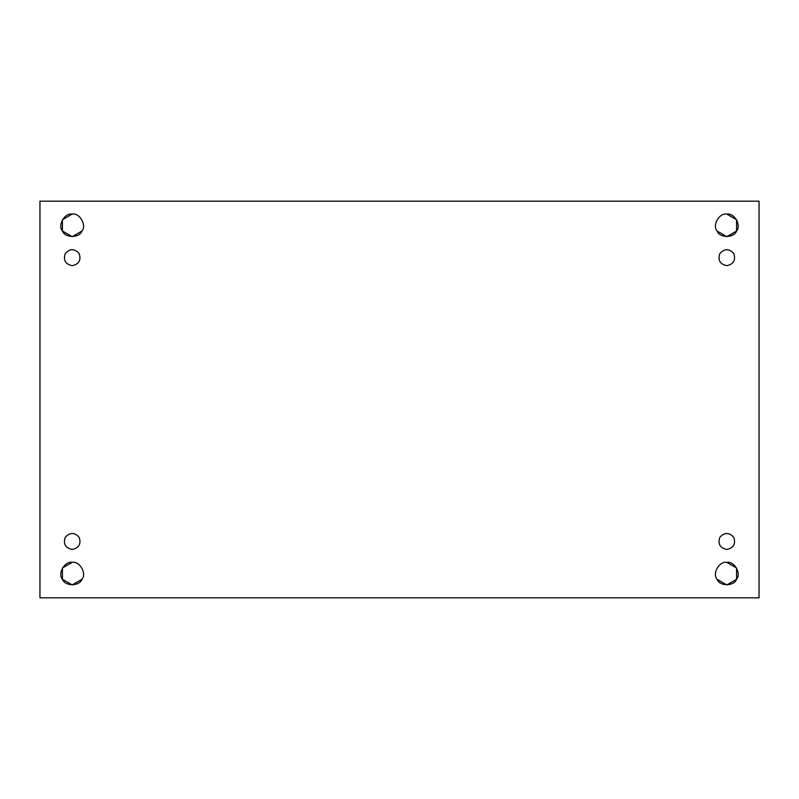 <?xml version="1.0" encoding="UTF-8"?>
<svg xmlns="http://www.w3.org/2000/svg" width="799" height="799" viewBox="0 0 799 799"><rect width="100%" height="100%" fill="white"/><g stroke="black" fill="none" stroke-linecap="round" stroke-linejoin="round"><path stroke-width="1.2" d="M726.8 214.082L736.578 219.725L736.578 231.011L726.8 236.654L717.033 231.011C712.089 225.168 719.27 212.724 726.8 214.082C719.27 212.724 712.089 225.168 717.033 231.011C719.619 238.212 733.981 238.212 736.578 231.011C741.522 225.168 734.331 212.724 726.8 214.082C734.331 212.724 741.522 225.168 736.578 231.011C733.981 238.212 719.619 238.212 717.033 231.011M81.967 231.011L72.2 236.654L62.422 231.011L62.422 219.725L72.2 214.082C64.669 212.724 57.478 225.168 62.422 231.011C65.019 238.212 79.381 238.212 81.967 231.011C86.911 225.168 79.73 212.724 72.2 214.082C79.73 212.724 86.911 225.168 81.967 231.011C79.381 238.212 65.019 238.212 62.422 231.011C57.478 225.168 64.669 212.724 72.2 214.082M81.967 579.275L72.2 584.918L62.422 579.275L62.422 567.989L72.2 562.346C64.669 560.988 57.478 573.432 62.422 579.275C65.019 586.476 79.381 586.476 81.967 579.275C86.911 573.432 79.73 560.988 72.2 562.346C79.73 560.988 86.911 573.432 81.967 579.275C79.381 586.476 65.019 586.476 62.422 579.275C57.478 573.432 64.669 560.988 72.2 562.346M726.8 562.346L736.578 567.989L736.578 579.275L726.8 584.918L717.033 579.275C712.089 573.432 719.27 560.988 726.8 562.346C719.27 560.988 712.089 573.432 717.033 579.275C719.619 586.476 733.981 586.476 736.578 579.275C741.522 573.432 734.331 560.988 726.8 562.346C734.331 560.988 741.522 573.432 736.578 579.275C733.981 586.476 719.619 586.476 717.033 579.275M72.2 549.442C78.981 547.984 81.308 543.959 79.181 537.357C74.527 532.214 69.873 532.214 65.218 537.357C63.091 543.959 65.418 547.984 72.2 549.442C65.418 547.984 63.091 543.959 65.218 537.357C69.873 532.214 74.527 532.214 79.181 537.357C81.308 543.959 78.981 547.984 72.2 549.442M72.2 265.677C78.981 264.219 81.308 260.184 79.181 253.583C74.527 248.439 69.873 248.439 65.218 253.583C63.091 260.184 65.418 264.219 72.2 265.677C65.418 264.219 63.091 260.184 65.218 253.583C69.873 248.439 74.527 248.439 79.181 253.583C81.308 260.184 78.981 264.219 72.2 265.677M726.8 265.677C733.582 264.219 735.909 260.184 733.782 253.583C729.127 248.439 724.473 248.439 719.819 253.583C717.692 260.184 720.019 264.219 726.8 265.677C720.019 264.219 717.692 260.184 719.819 253.583C724.473 248.439 729.127 248.439 733.782 253.583C735.909 260.184 733.582 264.219 726.8 265.677M726.8 549.442C733.582 547.984 735.909 543.959 733.782 537.357C729.127 532.214 724.473 532.214 719.819 537.357C717.692 543.959 720.019 547.984 726.8 549.442C720.019 547.984 717.692 543.959 719.819 537.357C724.473 532.214 729.127 532.214 733.782 537.357C735.909 543.959 733.582 547.984 726.8 549.442M39.95 201.178L39.95 597.822L759.05 597.822L759.05 201.178L39.95 201.178L759.05 201.178L759.05 597.822L39.95 597.822L39.95 201.178"/></g></svg>
